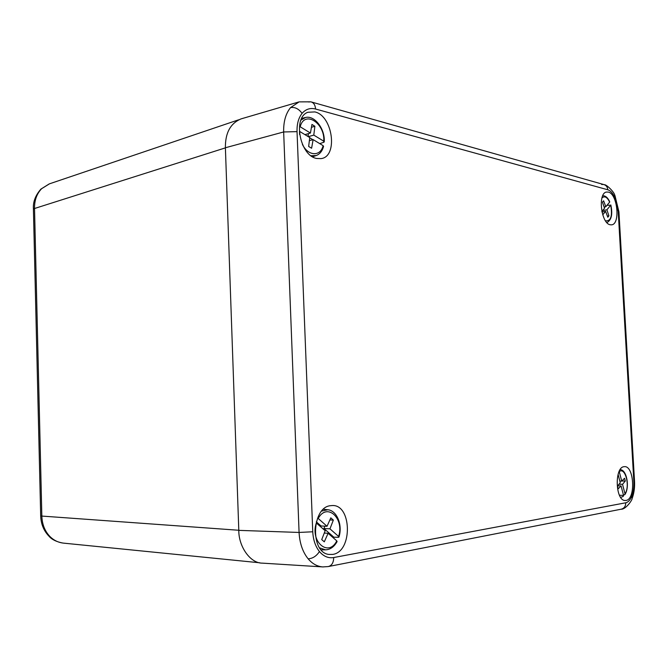 <?xml version="1.0" encoding="UTF-8"?>
<svg xmlns="http://www.w3.org/2000/svg" width="668" height="668" viewBox="0 0 668 668"><rect width="100%" height="100%" fill="white"/><g stroke="black" fill="none" stroke-linecap="round" stroke-linejoin="round"><path stroke-width="1" d="M49.465 183.834L41.65 188.677C36.832 193.662 34.452 200.158 34.519 208.174L41.842 516.189C42.167 524.505 44.915 531.327 50.083 536.663C53.866 540.379 58.333 542.541 63.477 543.126L259.794 562.79M49.382 183.859L238.534 119.839M323.287 566.932L322.778 566.915C317.233 566.497 312.348 563.792 308.132 558.807C302.679 552.01 299.665 543.226 299.08 532.446L283.658 131.955C283.432 121.676 285.729 113.56 290.547 107.606L299.122 101.87M610.193 224.757C601.2 223.646 597.618 193.444 606.335 192.067L608.323 192.083C617.666 193.87 620.555 224.79 611.379 224.84L610.193 224.757M314.879 111.923L307.923 112.266C292.467 117.267 299.965 156.003 316.766 158.475L320.991 158.617C338.259 156.855 332.923 115.806 314.879 111.923M330.785 505.676L331.553 505.601C351.811 503.229 353.088 551.685 332.748 554.407L328.873 554.432C309.868 552.57 311.822 506.678 330.785 505.676M626.008 500.441C635.953 499.347 634.174 465.153 624.279 466.69L624.071 466.707C614.435 467.007 615.27 500.449 624.956 500.482L626.008 500.441M333.691 557.546C333.616 562.64 331.796 565.646 328.247 566.564L322.778 566.915L262.449 563.141C250.3 563.441 238.576 546.449 238.802 530.367L299.08 532.446L312.758 531.778C313.175 539.844 315.413 546.441 319.454 551.559C323.613 556.427 328.364 558.423 333.691 557.546L625.741 502.787C628.296 502.202 630.367 499.856 631.953 495.748C633.473 491.539 634.091 486.73 633.823 481.336L618.209 211.422L614.727 197.21C612.698 193.069 610.385 190.597 607.805 189.779L315.563 109.018C310.278 107.673 305.785 109.126 302.086 113.368C298.521 117.86 296.834 123.947 297.035 131.638L312.758 531.778M297.035 131.638L283.658 131.955L225.392 147.753L238.802 530.367M225.392 147.753C225.216 132.924 230.443 123.304 241.073 118.887L298.947 101.92M605.492 220.824C610.828 221.375 612.573 216.156 610.736 205.185L606.995 205.301M601.868 211.447L604.523 208.266L602.478 202.162L603.613 200.817L605.809 206.721L609.659 202.112C607.162 197.068 604.598 195.674 601.96 197.937M610.736 205.185L606.903 209.802L608.924 215.856L607.805 217.225L605.617 211.355L602.736 214.82M604.106 207.03L605.809 206.721M602.594 210.57L606.903 209.802M602.01 211.28L602.235 211.956M607.396 216.123L608.924 215.856M601.985 211.998L605.617 211.355M605.033 206.863L604.331 207.698M602.745 195.732C605.525 195.666 607.855 197.695 609.725 201.819L609.659 202.112M622.534 484.308L624.997 493.786C630.333 486.329 625.306 466.715 619.244 471.591L621.716 481.135L624.58 478.271L625.298 481.035L622.534 484.308L618.944 484.267M619.445 495.23L623.545 495.405L621.073 485.903L618.176 488.817L617.449 486.028L620.255 482.73L618.084 474.363M623.436 494.988L624.839 494.654L624.997 493.786M621.85 481.002L625.298 481.035M617.591 485.861L621.073 485.903M619.837 481.119L621.716 481.135M623.545 495.405L623.194 496.433L620.672 497.401M313.793 135.103L323.763 141.19C325.191 123.096 304.349 109.802 300.191 126.786L310.428 133.041L311.948 124.448L314.887 126.269L313.793 135.103L308.299 136.681M302.379 144.346C308.073 156.295 320.556 156.813 323.112 145.666L313.125 139.604L311.605 148.238L308.649 146.467L309.752 137.558L299.498 131.337L299.573 134.502M319.721 143.612L323.738 142.309L324.239 141.9L323.763 141.19M311.447 127.279L314.887 126.269M308.399 133.633L308.04 136.523M309.368 140.672L313.125 139.604M304.934 134.635L310.428 133.041M309.718 137.8L312.833 139.687M323.112 145.666L323.562 146.426C322.277 151.085 319.838 154.124 316.248 155.535L311.012 155.727M329.95 528.839L338.592 536.437C344.655 518.326 326.852 502.102 318.21 518.502L327.044 526.275L330.81 517.85L333.34 520.105L329.95 528.839L323.955 528.522L333.866 537.197L338.359 537.306L338.935 537.13L338.592 536.437M325.182 530.734L316.315 522.986C309.952 541.79 328.639 557.555 336.772 540.871L328.105 533.289L324.297 541.823L321.726 539.602L325.182 530.734M333.866 537.197L333.582 538.082M329.875 519.946L333.34 520.105M324.873 526.167L323.955 528.522M324.264 533.072L328.105 533.289M316.298 521.817L321.041 525.975L327.044 526.275M336.772 540.871L337.089 541.598C334.15 546.841 330.309 549.589 325.583 549.847L319.655 547.877M238.802 530.267L40.69 515.988C40.99 524.096 43.779 530.86 49.048 536.27L50.083 536.663M225.4 147.87L33.408 208.859L40.69 515.93M40.748 189.253L41.65 188.677M49.223 183.917L40.898 189.111C35.421 195.423 32.924 202.012 33.408 208.859L33.408 209.009M604.348 184.71C606.26 184.293 614.117 191.808 614.752 195.148L614.727 197.21M618.209 211.422L618.935 211.965L634.516 481.077L633.823 481.336M290.547 107.606C294.897 106.888 298.738 108.809 302.086 113.368M308.583 101.97L310.845 101.837C313.668 102.58 315.238 104.976 315.563 109.018M625.741 502.787C625.699 506.319 624.137 508.465 621.056 509.225C625.599 509.667 632.404 500.015 632.153 498.37L631.953 495.748M308.132 558.807C312.607 558.59 316.381 556.177 319.454 551.559M601.626 184.485L603.621 184.502C606.101 185.17 607.496 186.931 607.805 189.779M300.909 120.131L305.493 117.493C314.703 115.071 325.116 129.049 324.247 141.758M323.763 141.115L323.738 142.309M321.726 511.062L327.804 509.751C336.989 510.511 342.776 525.157 338.968 537.014M49.048 536.27C51.795 539.502 56.329 541.756 62.642 543.026M614.969 195.607L618.927 211.789M299.089 101.878L310.845 101.837M328.673 566.481L621.056 509.225M632.379 497.785C634.132 492.725 634.85 487.181 634.525 481.144M603.621 184.502L311.622 102.054M606.886 222.628C611.512 220.106 612.823 214.219 610.828 204.967M624.939 494.504C629.857 487.348 626.893 469.587 620.129 469.654M316.031 155.611L312.616 156.796M305.268 117.543L301.719 118.353M325.324 549.847L321.183 549.856M327.554 509.726L323.462 509.275"/></g></svg>
